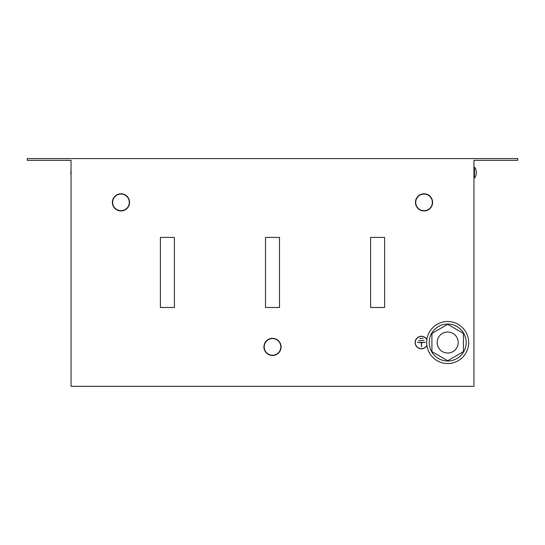 <?xml version="1.0" encoding="UTF-8"?>
<svg xmlns="http://www.w3.org/2000/svg" width="545" height="545" viewBox="0 0 545 545"><rect width="100%" height="100%" fill="white"/><g stroke="black" fill="none" stroke-linecap="round" stroke-linejoin="round"><path stroke-width="0.82" d="M474.484 172.602L474.484 178.12A9.054 9.054 0 0 0 474.484 167.083L474.484 172.602M474.484 178.12A9.054 9.054 0 0 0 476.357 172.602A9.054 9.054 0 0 1 474.484 178.12L473.952 178.12M272.5 338.322A8.584 8.584 0 0 1 281.084 346.906A8.584 8.584 0 0 1 272.5 355.49A8.584 8.584 0 0 1 263.916 346.906A8.584 8.584 0 0 1 272.5 338.322M272.5 338.581A8.318 8.318 0 0 1 280.818 346.906A8.318 8.318 0 0 1 272.5 355.224A8.318 8.318 0 0 1 264.182 346.906A8.318 8.318 0 0 1 272.5 338.581M424.03 193.795A8.584 8.584 0 0 1 432.614 202.379A8.584 8.584 0 0 1 424.03 210.963A8.584 8.584 0 0 1 415.447 202.379A8.584 8.584 0 0 1 424.03 193.795M424.03 194.061A8.318 8.318 0 0 1 432.349 202.379A8.318 8.318 0 0 1 424.03 210.704A8.318 8.318 0 0 1 415.706 202.379A8.318 8.318 0 0 1 424.03 194.061M120.97 193.795A8.584 8.584 0 0 1 129.553 202.379A8.584 8.584 0 0 1 120.97 210.963A8.584 8.584 0 0 1 112.386 202.379A8.584 8.584 0 0 1 120.97 193.795M120.97 194.061A8.318 8.318 0 0 1 129.294 202.379A8.318 8.318 0 0 1 120.97 210.704A8.318 8.318 0 0 1 112.652 202.379A8.318 8.318 0 0 1 120.97 194.061M458.004 340.55A10.512 10.512 0 0 1 449.652 352.847A10.512 10.512 0 0 1 437.356 344.501A10.512 10.512 0 0 1 445.708 332.198A10.512 10.512 0 0 1 458.004 340.55M465.512 347.39A18.482 18.482 0 0 0 452.541 324.697A18.482 18.482 0 0 0 429.848 337.662A18.482 18.482 0 0 0 442.812 360.354A18.482 18.482 0 0 0 465.512 347.39M449.925 363.426A21.023 21.023 0 0 0 468.577 340.278A21.023 21.023 0 0 0 445.429 321.625A21.023 21.023 0 0 0 426.776 344.774A21.023 21.023 0 0 0 449.925 363.426M426.878 339.487A6.261 6.261 0 0 0 415.14 342.526A6.261 6.261 0 0 0 426.878 345.564M426.844 339.705A6.131 6.131 0 0 0 415.27 342.526A6.131 6.131 0 0 0 426.844 345.346M27.25 160.339L71.048 160.339L71.048 386.316L473.952 386.316L473.952 160.339L517.75 160.339L517.75 158.588L27.25 158.588L27.25 160.339M421.53 346.906L421.53 342.655L425.345 342.396L417.463 342.396L421.271 342.655L421.53 346.906M418.771 340.686L424.03 340.421L418.771 340.686M419.65 338.581L423.152 338.322L419.65 338.581M265.49 307.489L265.49 237.416L279.51 237.416L279.51 307.489L265.49 307.489M370.6 237.416L370.6 307.489L384.613 307.489L384.613 237.416L370.6 237.416M160.387 307.489L160.387 237.416L174.4 237.416L174.4 307.489L160.387 307.489M447.677 360.729L463.448 351.627L463.448 333.424L447.677 324.323L431.913 333.424L431.913 351.627L447.677 360.729M303.156 386.316L241.844 386.316M71.048 170.653A9.054 9.054 0 0 0 71.048 174.55M473.952 167.083L474.484 167.083"/></g></svg>
